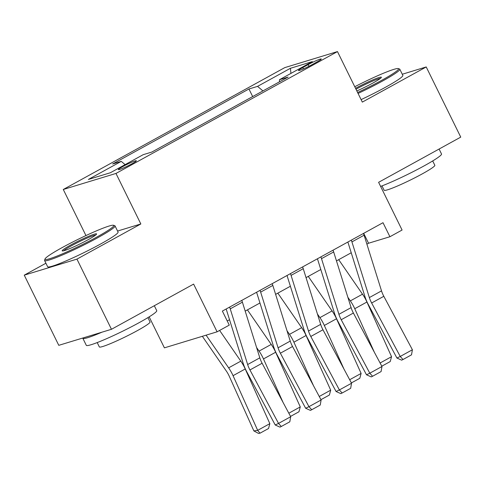 <?xml version="1.0" encoding="UTF-8"?>
<svg xmlns="http://www.w3.org/2000/svg" width="485" height="485" viewBox="0 0 485 485"><rect width="100%" height="100%" fill="white"/><g stroke="black" fill="none" stroke-linecap="round" stroke-linejoin="round"><path stroke-width="0.73" d="M131.884 163.809A10.046 0.867 -26.2 0 0 136.346 160.759A10.046 0.867 -26.2 0 0 122.772 166.585A10.046 0.867 -26.2 0 0 118.31 169.635A10.046 0.867 -26.2 0 0 131.884 163.809M149.156 316.857L164.409 347.854L217.098 331.813L229.272 325.114L222.366 311.079L383.004 222.7L389.916 236.735L402.083 230.035L378.603 182.318L460.75 137.122L426.218 66.948L402.277 74.241M45.911 263.24L24.25 275.159L58.782 345.332L111.471 329.291L76.945 259.117L140.838 223.967L115.976 173.442L63.28 189.483L85.954 235.558M115.976 173.442L337.469 51.58L284.774 67.621L63.28 189.483M24.25 275.159L76.945 259.117M308.139 64.632L302.785 67.579A9.736 0.843 -26.2 0 0 298.463 70.531A9.736 0.843 -26.2 0 0 311.612 64.893L316.972 61.947A9.736 0.843 -26.2 0 0 321.288 58.988A9.736 0.843 -26.2 0 0 308.139 64.632L308.957 66.293M262.937 90.919L257.559 86.372L248.944 88.991L112.641 163.985L121.256 161.366L125.118 164.627M257.559 86.372L290.418 68.294L312.352 61.613L279.493 79.698L279.463 81.826M121.256 161.366L88.397 179.444L110.331 172.763L143.19 154.685L151.805 152.066L288.108 77.073L279.493 79.698M217.098 331.813L193.618 284.095L111.471 329.291M337.469 51.58L362.325 102.105L426.218 66.948M366.896 244.149L368.551 243.234L389.916 236.735M227.235 320.985L229.532 319.724M245.198 311.103L259.954 302.986M275.619 294.365L290.382 286.247M306.047 277.626L320.803 269.502M336.469 260.888L351.231 252.764M363.677 233.333L368.551 243.234M248.944 88.991L252.673 96.57M290.927 73.399L290.418 68.294M140.838 223.967L117.564 231.048M363.459 233.455A10.991 5.123 61.2 0 1 364.096 235.213L381.519 290.879A15.702 7.317 -118.8 0 0 383.811 296.299L412.402 349.758L400.228 356.457L402.986 359.524L401.671 360.161L396.93 358.045L368.339 304.58A23.553 10.979 61.2 0 1 364.902 296.456L347.872 242.027M396.93 358.045L400.228 356.457L371.643 302.992A15.702 7.317 -118.8 0 1 369.352 297.578L351.928 241.906A10.991 5.123 61.2 0 0 351.292 240.148M412.402 349.758L411.51 354.838L402.986 359.524M374.378 352.298L354.753 308.715A23.553 10.979 -118.8 0 0 350.34 300.888L347.866 297.293M380.101 362.992L391.547 356.693L366.927 302.022A23.553 10.979 -118.8 0 0 362.513 294.189L338.688 259.663M391.547 356.693L390.237 361.549L381.81 366.187M333.031 250.193A10.991 5.123 61.2 0 1 333.674 251.951L351.091 307.617A15.702 7.317 -118.8 0 0 353.383 313.037L381.974 366.502L369.806 373.195L372.565 376.269L371.243 376.9L366.502 374.784L337.912 321.319A23.553 10.979 61.2 0 1 334.474 313.195L317.445 258.772M366.502 374.784L369.806 373.195L341.216 319.73A15.702 7.317 -118.8 0 1 338.924 314.316L321.507 258.644A10.991 5.123 61.2 0 0 320.864 256.886M381.974 366.502L381.083 371.577L372.565 376.269M302.61 266.932A10.991 5.123 61.2 0 1 303.246 268.69L320.67 324.356A15.702 7.317 -118.8 0 0 322.962 329.776L351.552 383.241L339.379 389.934L342.137 393.008L340.822 393.638L336.081 391.522L307.49 338.057A23.553 10.979 61.2 0 1 304.053 329.933L287.023 275.51M336.081 391.522L339.379 389.934L310.794 336.469A15.702 7.317 -118.8 0 1 308.496 331.055L291.079 275.383A10.991 5.123 61.2 0 0 290.436 273.625M351.552 383.241L350.661 388.321L342.137 393.008M272.182 283.67A10.991 5.123 61.2 0 1 272.825 285.429L290.242 341.094A15.702 7.317 -118.8 0 0 292.534 346.514L321.125 399.979L308.957 406.672L311.716 409.746L310.394 410.383L305.653 408.261L277.062 354.796A23.553 10.979 61.2 0 1 273.625 346.672L256.595 292.249M305.653 408.261L308.957 406.672L280.366 353.207A15.702 7.317 -118.8 0 1 278.075 347.793L260.651 292.122A10.991 5.123 61.2 0 0 260.015 290.369M321.125 399.979L320.233 405.06L311.716 409.746M343.956 369.036L324.332 325.453A23.553 10.979 -118.8 0 0 319.918 317.626L317.439 314.031M349.673 379.731L361.119 373.432L336.499 318.76A23.553 10.979 -118.8 0 0 332.086 310.927L308.266 276.401M361.119 373.432L359.809 378.288L351.382 382.926M313.528 385.775L293.904 342.192A23.553 10.979 -118.8 0 0 289.49 334.365L287.011 330.776M319.245 396.469L330.697 390.17L306.071 335.499A23.553 10.979 -118.8 0 0 301.664 327.666L277.838 293.146M330.697 390.17L329.388 395.026L320.955 399.664M283.107 402.514L263.482 358.93A23.553 10.979 -118.8 0 0 259.069 351.104L256.589 347.515M288.824 413.208L300.27 406.909L275.65 352.237A23.553 10.979 -118.8 0 0 271.236 344.411L247.417 309.885M300.27 406.909L298.96 411.765L290.533 416.403M241.76 300.409A10.991 5.123 61.2 0 1 242.397 302.167L259.821 357.839A15.702 7.317 -118.8 0 0 262.112 363.253L290.703 416.718L278.529 423.411L281.288 426.485L279.966 427.121L275.231 424.999L246.641 371.534A23.553 10.979 61.2 0 1 243.203 363.411L226.174 308.987M275.231 424.999L278.529 423.411L249.939 369.952A15.702 7.317 -118.8 0 1 247.647 364.532L230.229 308.86A10.991 5.123 61.2 0 0 229.587 307.108M290.703 416.718L289.812 421.798L281.288 426.485M202.354 336.299L226.313 371.025A15.702 7.317 61.2 0 1 229.253 376.245L253.873 430.916L257.674 430.347L233.055 375.675A23.553 10.979 -118.8 0 0 228.641 367.842L206.095 335.165M269.848 423.647L268.538 428.504L260.021 433.19L257.674 430.347L269.848 423.647L245.222 368.976A23.553 10.979 -118.8 0 0 240.815 361.149L219.614 330.43M260.021 433.19L258.499 433.42L253.873 430.916M357.609 92.514A38.309 3.31 -26.2 0 0 381.543 80.407A38.309 3.31 -26.2 0 0 398.288 68.591A38.309 3.31 -26.2 0 0 354.765 86.736M398.288 68.591L399.543 69.009A39.249 3.389 153.8 0 1 399.804 69.209A39.249 3.389 153.8 0 1 382.386 81.122A39.249 3.389 153.8 0 1 358.063 93.429M355.541 88.306A19.157 1.655 153.8 0 1 373.086 79.776A19.157 1.655 153.8 0 1 381.355 77.4A19.157 1.655 153.8 0 1 372.856 83.05A19.157 1.655 153.8 0 1 356.833 90.938M380.422 78.382A18.212 1.576 -26.2 0 0 356.323 89.052A18.212 1.576 -26.2 0 0 355.996 89.234M439.089 149.04L441.514 153.981A39.249 3.389 153.8 0 1 424.096 165.888A39.249 3.389 153.8 0 1 380.616 186.416M432.693 160.941L434.833 165.288A28.263 2.443 153.8 0 1 422.289 173.86A28.263 2.443 153.8 0 1 384.114 190.241L381.98 185.894M399.804 69.209L402.841 75.387A39.249 3.389 153.8 0 1 385.423 87.294A39.249 3.389 153.8 0 1 361.101 99.607M96.77 237.086A38.309 3.31 -26.2 0 0 113.508 225.27A38.309 3.31 -26.2 0 0 62.019 247.665A38.309 3.31 -26.2 0 0 45.026 258.966A38.309 3.31 -26.2 0 0 61.619 254.195A38.309 3.31 -26.2 0 0 96.77 237.086M113.508 225.27L114.763 225.689A39.249 3.389 153.8 0 1 115.024 225.889A39.249 3.389 153.8 0 1 97.612 237.802A39.249 3.389 153.8 0 1 44.59 260.548A39.249 3.389 153.8 0 1 44.596 260.221L45.026 258.966M88.082 239.729A19.157 1.655 153.8 0 1 62.335 250.927A19.157 1.655 153.8 0 1 70.707 245.022A19.157 1.655 153.8 0 1 88.282 236.468A19.157 1.655 153.8 0 1 96.582 234.079A19.157 1.655 153.8 0 1 88.082 239.729M95.642 235.061A18.212 1.576 -26.2 0 0 71.55 245.731A18.212 1.576 -26.2 0 0 63.687 250.787M154.309 305.72L156.74 310.661A39.249 3.389 153.8 0 1 139.322 322.567A39.249 3.389 153.8 0 1 86.3 345.32L82.85 338.3A39.249 3.389 153.8 0 1 82.838 338.009M147.919 317.62L150.053 321.967A28.263 2.443 153.8 0 1 137.516 330.54A28.263 2.443 153.8 0 1 99.34 346.921L97.2 342.574M115.024 225.889L118.067 232.066A39.249 3.389 153.8 0 1 100.65 243.973A39.249 3.389 153.8 0 1 47.627 266.726L44.59 260.548M101.929 332.195A39.249 3.389 153.8 0 1 82.85 338.3M303.44 68.912L302.785 67.579M381.519 290.879L369.352 297.578M383.811 296.299L371.643 302.992M364.096 235.213L351.928 241.906M354.753 308.715L366.927 302.022M350.34 300.888L362.513 294.189M351.091 307.617L338.924 314.316M353.383 313.037L341.216 319.73M333.674 251.951L321.507 258.644M320.67 324.356L308.496 331.055M322.962 329.776L310.794 336.469M303.246 268.69L291.079 275.383M290.242 341.094L278.075 347.793M292.534 346.514L280.366 353.207M272.825 285.429L260.651 292.122M324.332 325.453L336.499 318.76M319.918 317.626L332.086 310.927M293.904 342.192L306.071 335.499M289.49 334.365L301.664 327.666M263.482 358.93L275.65 352.237M259.069 351.104L271.236 344.411M259.821 357.839L247.647 364.532M262.112 363.253L249.939 369.952M242.397 302.167L230.229 308.86M233.055 375.675L245.222 368.976M228.641 367.842L240.815 361.149"/></g></svg>
